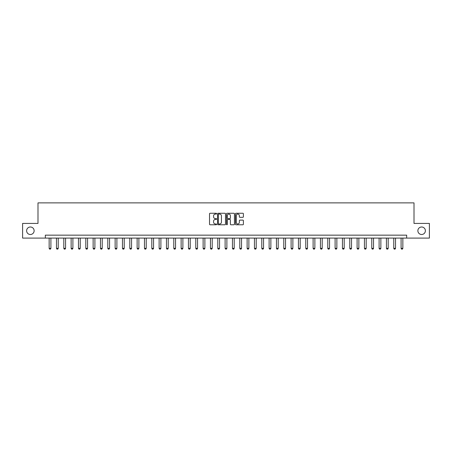 <?xml version="1.0" encoding="UTF-8"?>
<svg xmlns="http://www.w3.org/2000/svg" width="452" height="452" viewBox="0 0 452 452"><rect width="100%" height="100%" fill="white"/><g stroke="black" fill="none" stroke-linecap="round" stroke-linejoin="round"><path stroke-width="0.68" d="M216.615 213.666A0.401 0.401 0 0 0 216.214 213.259L210.095 213.259A0.576 0.576 0 0 0 209.519 213.836L209.519 224.203A0.576 0.576 0 0 0 210.095 224.78L216.214 224.78A0.401 0.401 0 0 0 216.615 224.373A0.401 0.401 0 0 0 216.214 223.972L215.418 223.972A1.842 1.842 0 0 1 213.576 222.13L213.576 221.265A1.842 1.842 0 0 1 215.418 219.423L216.214 219.423A0.401 0.401 0 0 0 216.615 219.022A0.401 0.401 0 0 0 216.214 218.615L215.418 218.615A1.842 1.842 0 0 1 213.576 216.774L213.576 215.909A1.842 1.842 0 0 1 215.418 214.067L216.214 214.067A0.401 0.401 0 0 0 216.615 213.666M417.874 230.752A3.752 3.752 0 0 0 421.626 234.503A3.752 3.752 0 0 0 425.383 230.752A3.752 3.752 0 0 0 421.626 226.994A3.752 3.752 0 0 0 417.874 230.752M26.617 230.752A3.752 3.752 0 0 0 30.374 234.503A3.752 3.752 0 0 0 34.126 230.752A3.752 3.752 0 0 0 30.374 226.994A3.752 3.752 0 0 0 26.617 230.752M242.826 217.322A0.576 0.576 0 0 0 243.402 216.745L243.402 213.836A0.576 0.576 0 0 0 242.826 213.259L236.034 213.259A0.576 0.576 0 0 0 235.458 213.836L235.458 224.203A0.576 0.576 0 0 0 236.034 224.78L242.826 224.78A0.576 0.576 0 0 0 243.402 224.203L243.402 220.689A0.576 0.576 0 0 0 242.826 220.113L239.922 220.113A0.576 0.576 0 0 0 239.345 220.689L239.345 222.429A1.542 1.542 0 0 1 237.803 223.972A1.542 1.542 0 0 1 236.266 222.429L236.266 215.61A1.542 1.542 0 0 1 237.803 214.067A1.542 1.542 0 0 1 239.345 215.61L239.345 216.745A0.576 0.576 0 0 0 239.922 217.322L242.826 217.322M45.33 238.085L22.6 238.085L22.6 223.418L37.996 223.418L37.996 202.886L414.004 202.886L414.004 223.418L429.4 223.418L429.4 238.085L406.67 238.085L406.67 235.153L45.33 235.153L45.33 238.085L406.67 238.085M225.497 213.836A0.576 0.576 0 0 0 224.921 213.259L218.124 213.259A0.576 0.576 0 0 0 217.553 213.836L217.553 224.203A0.576 0.576 0 0 0 218.124 224.78L224.921 224.78A0.576 0.576 0 0 0 225.497 224.203L225.497 213.836M227.079 213.259L233.876 213.259A0.576 0.576 0 0 1 234.447 213.836L234.447 224.203A0.576 0.576 0 0 1 233.876 224.78L230.966 224.78A0.576 0.576 0 0 1 230.39 224.203L230.39 220A0.576 0.576 0 0 0 229.814 219.423L227.887 219.423A0.576 0.576 0 0 0 227.311 220L227.311 224.373A0.401 0.401 0 0 1 226.91 224.78A0.401 0.401 0 0 1 226.503 224.373L226.503 213.836A0.576 0.576 0 0 1 227.079 213.259M218.762 214.067A0.401 0.401 0 0 0 218.356 214.468L218.356 223.57A0.401 0.401 0 0 0 218.762 223.972L219.593 223.972A1.842 1.842 0 0 0 221.435 222.13L221.435 215.909A1.842 1.842 0 0 0 219.593 214.067L218.762 214.067M230.39 215.638A1.542 1.542 0 0 0 228.848 214.095A1.542 1.542 0 0 0 227.311 215.638L227.311 218.039A0.576 0.576 0 0 0 227.887 218.615L229.814 218.615A0.576 0.576 0 0 0 230.39 218.039L230.39 215.638M49.144 238.085L49.144 248.351L50.901 248.351L50.901 238.085M50.901 248.351L50.466 249.114L49.584 249.114L49.144 248.351M56.477 238.085L56.477 248.351L58.235 248.351L58.235 238.085M58.235 248.351L57.794 249.114L56.918 249.114L56.477 248.351M63.805 238.085L63.805 248.351L65.568 248.351L65.568 238.085M65.568 248.351L65.128 249.114L64.246 249.114L63.805 248.351M71.139 238.085L71.139 248.351L72.902 248.351L72.902 238.085M72.902 248.351L72.461 249.114L71.58 249.114L71.139 248.351M78.473 238.085L78.473 248.351L80.23 248.351L80.23 238.085M80.23 248.351L79.795 249.114L78.914 249.114L78.473 248.351M85.807 238.085L85.807 248.351L87.564 248.351L87.564 238.085M87.564 248.351L87.123 249.114L86.247 249.114L85.807 248.351M93.135 238.085L93.135 248.351L94.897 248.351L94.897 238.085M94.897 248.351L94.457 249.114L93.575 249.114L93.135 248.351M100.468 238.085L100.468 248.351L102.231 248.351L102.231 238.085M102.231 248.351L101.79 249.114L100.909 249.114L100.468 248.351M107.802 238.085L107.802 248.351L109.559 248.351L109.559 238.085M109.559 248.351L109.124 249.114L108.243 249.114L107.802 248.351M115.136 238.085L115.136 248.351L116.893 248.351L116.893 238.085M116.893 248.351L116.452 249.114L115.576 249.114L115.136 248.351M122.469 238.085L122.469 248.351L124.227 248.351L124.227 238.085M124.227 248.351L123.786 249.114L122.904 249.114L122.469 248.351M129.797 238.085L129.797 248.351L131.56 248.351L131.56 238.085M131.56 248.351L131.12 249.114L130.238 249.114L129.797 248.351M137.131 238.085L137.131 248.351L138.894 248.351L138.894 238.085M138.894 248.351L138.453 249.114L137.572 249.114L137.131 248.351M144.465 238.085L144.465 248.351L146.222 248.351L146.222 238.085M146.222 248.351L145.781 249.114L144.906 249.114L144.465 248.351M151.799 238.085L151.799 248.351L153.556 248.351L153.556 238.085M153.556 248.351L153.115 249.114L152.234 249.114L151.799 248.351M159.127 238.085L159.127 248.351L160.889 248.351L160.889 238.085M160.889 248.351L160.449 249.114L159.567 249.114L159.127 248.351M166.46 238.085L166.46 248.351L168.223 248.351L168.223 238.085M168.223 248.351L167.782 249.114L166.901 249.114L166.46 248.351M173.794 238.085L173.794 248.351L175.551 248.351L175.551 238.085M175.551 248.351L175.116 249.114L174.235 249.114L173.794 248.351M181.128 238.085L181.128 248.351L182.885 248.351L182.885 238.085M182.885 248.351L182.444 249.114L181.568 249.114L181.128 248.351M188.456 238.085L188.456 248.351L190.219 248.351L190.219 238.085M190.219 248.351L189.778 249.114L188.896 249.114L188.456 248.351M195.789 238.085L195.789 248.351L197.552 248.351L197.552 238.085M197.552 248.351L197.112 249.114L196.23 249.114L195.789 248.351M203.123 238.085L203.123 248.351L204.88 248.351L204.88 238.085M204.88 248.351L204.445 249.114L203.564 249.114L203.123 248.351M210.457 238.085L210.457 248.351L212.214 248.351L212.214 238.085M212.214 248.351L211.773 249.114L210.898 249.114L210.457 248.351M217.791 238.085L217.791 248.351L219.548 248.351L219.548 238.085M219.548 248.351L219.107 249.114L218.226 249.114L217.791 248.351M225.119 238.085L225.119 248.351L226.881 248.351L226.881 238.085M226.881 248.351L226.441 249.114L225.559 249.114L225.119 248.351M232.452 238.085L232.452 248.351L234.209 248.351L234.209 238.085M234.209 248.351L233.774 249.114L232.893 249.114L232.452 248.351M239.786 238.085L239.786 248.351L241.543 248.351L241.543 238.085M241.543 248.351L241.102 249.114L240.227 249.114L239.786 248.351M247.12 238.085L247.12 248.351L248.877 248.351L248.877 238.085M248.877 248.351L248.436 249.114L247.555 249.114L247.12 248.351M254.448 238.085L254.448 248.351L256.211 248.351L256.211 238.085M256.211 248.351L255.77 249.114L254.888 249.114L254.448 248.351M261.781 238.085L261.781 248.351L263.544 248.351L263.544 238.085M263.544 248.351L263.104 249.114L262.222 249.114L261.781 248.351M269.115 238.085L269.115 248.351L270.872 248.351L270.872 238.085M270.872 248.351L270.432 249.114L269.556 249.114L269.115 248.351M276.449 238.085L276.449 248.351L278.206 248.351L278.206 238.085M278.206 248.351L277.765 249.114L276.884 249.114L276.449 248.351M283.777 238.085L283.777 248.351L285.54 248.351L285.54 238.085M285.54 248.351L285.099 249.114L284.218 249.114L283.777 248.351M291.111 238.085L291.111 248.351L292.873 248.351L292.873 238.085M292.873 248.351L292.433 249.114L291.551 249.114L291.111 248.351M298.444 238.085L298.444 248.351L300.201 248.351L300.201 238.085M300.201 248.351L299.766 249.114L298.885 249.114L298.444 248.351M305.778 238.085L305.778 248.351L307.535 248.351L307.535 238.085M307.535 248.351L307.094 249.114L306.219 249.114L305.778 248.351M313.106 238.085L313.106 248.351L314.869 248.351L314.869 238.085M314.869 248.351L314.428 249.114L313.547 249.114L313.106 248.351M320.44 238.085L320.44 248.351L322.203 248.351L322.203 238.085M322.203 248.351L321.762 249.114L320.88 249.114L320.44 248.351M327.773 238.085L327.773 248.351L329.531 248.351L329.531 238.085M329.531 248.351L329.096 249.114L328.214 249.114L327.773 248.351M335.107 238.085L335.107 248.351L336.864 248.351L336.864 238.085M336.864 248.351L336.424 249.114L335.548 249.114L335.107 248.351M342.441 238.085L342.441 248.351L344.198 248.351L344.198 238.085M344.198 248.351L343.757 249.114L342.876 249.114L342.441 248.351M349.769 238.085L349.769 248.351L351.532 248.351L351.532 238.085M351.532 248.351L351.091 249.114L350.21 249.114L349.769 248.351M357.103 238.085L357.103 248.351L358.865 248.351L358.865 238.085M358.865 248.351L358.425 249.114L357.543 249.114L357.103 248.351M364.436 238.085L364.436 248.351L366.193 248.351L366.193 238.085M366.193 248.351L365.753 249.114L364.877 249.114L364.436 248.351M371.77 238.085L371.77 248.351L373.527 248.351L373.527 238.085M373.527 248.351L373.086 249.114L372.205 249.114L371.77 248.351M379.098 238.085L379.098 248.351L380.861 248.351L380.861 238.085M380.861 248.351L380.42 249.114L379.539 249.114L379.098 248.351M386.432 238.085L386.432 248.351L388.195 248.351L388.195 238.085M388.195 248.351L387.754 249.114L386.872 249.114L386.432 248.351M393.765 238.085L393.765 248.351L395.523 248.351L395.523 238.085M395.523 248.351L395.082 249.114L394.206 249.114L393.765 248.351M401.099 238.085L401.099 248.351L402.856 248.351L402.856 238.085M402.856 248.351L402.416 249.114L401.534 249.114L401.099 248.351"/></g></svg>
